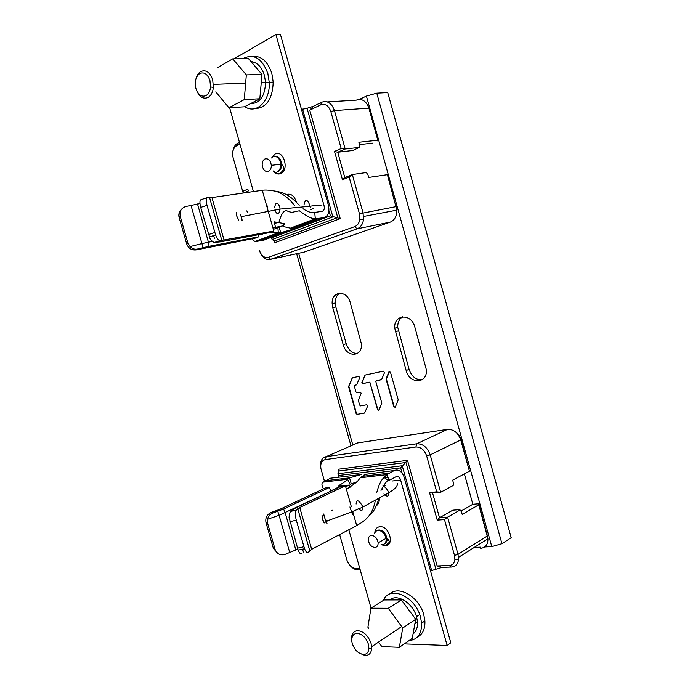 <?xml version="1.0" encoding="UTF-8"?>
<svg xmlns="http://www.w3.org/2000/svg" width="690" height="690" viewBox="0 0 690 690"><rect width="100%" height="100%" fill="white"/><g stroke="black" fill="none" stroke-linecap="round" stroke-linejoin="round"><path stroke-width="1.03" d="M484.691 546.946L491.798 546.609L501.949 543.703L511.204 537.683L387.728 92.581L376.766 93.176L366.416 96.083L359.395 99.403M480.939 547.127L474.211 547.437M414.819 327.008L426.377 369.797C427.61 384.011 409.412 384.339 406.151 370.504L394.74 328.216C393.481 314.278 411.369 312.906 414.819 327.008M332.166 303.807C331.226 290.74 347.036 289.559 350.304 302.755L361.465 344.069C362.388 357.368 346.311 357.653 343.197 344.681L332.778 307.74L332.166 303.807L335.211 302.97C335.211 298.296 336.763 295.01 339.877 293.112M398.216 399.829L390.454 372.16L388.979 371.746L386.038 378.939L393.809 406.738L395.284 407.186L398.216 399.829M377.534 409.644L378.965 410.093L381.829 403.15L375.843 381.622L376.361 380.802L381.656 379.414L384.485 372.695L383.493 371.151L365.07 375.084L361.87 382.476L362.897 383.571L369.072 382.303L370.064 383.105L377.534 409.644L378.793 410.334M356.773 384.804L354.798 385.236L354.315 386.021L355.945 391.946L356.92 392.748L360.163 392.101L361.18 393.205L358.386 400.485L359.645 405.073L360.62 405.884L366.726 404.745L367.761 405.849L364.57 413.051L357.092 414.38L364.82 412.93M356.627 384.865L359.775 377.516L358.748 376.43L352.271 377.81L348.562 386.616L356.126 413.577L357.092 414.38M357.342 353.487C352.15 353.401 348.433 350.14 346.199 343.706L335.814 306.886L335.211 302.97M422.099 379.733C416.01 380.052 411.671 376.602 409.084 369.392L397.716 327.25C397.638 322.368 399.286 318.875 402.667 316.788M217.54 67.663L232.737 58.84L246.339 74.891L244.277 99.61L228.925 107.769L215.78 91.874M228.925 107.769L244.441 106.821L259.82 98.773L261.984 74.425L248.469 58.615L232.737 58.84M244.277 99.61L259.82 98.773M246.339 74.891L261.984 74.425M254.929 108.649C266.426 108.002 272.524 99.162 273.206 82.136L271.843 73.459C267.737 61.306 261.208 55.597 252.238 56.338M242.82 58.693C253.661 53.165 262.01 58.124 267.858 73.571L269.238 82.283C270.437 101.12 256.111 114.756 244.769 106.648M250.513 103.647C259.94 103.448 264.951 96.376 265.547 82.438L264.443 75.434C261.708 66.947 257.223 62.324 250.988 61.557M195.925 79.014C196.797 75.477 198.384 72.993 200.687 71.562C205.913 69.397 209.915 72.139 212.692 79.773L213.391 87.363C212.822 92.279 211.045 95.651 208.061 97.471C203.334 99.403 199.548 97.118 196.685 90.623M195.943 88.553L195.581 87.026C194.709 80.739 196.098 76.245 199.746 73.545C204.188 71.717 207.587 74.054 209.941 80.54L210.536 86.992C210.062 91.175 208.553 94.047 206.025 95.6C201.592 97.299 198.237 94.944 195.943 88.553M374.912 547.455C377.102 547.161 378.172 545.618 378.137 542.814C377.301 538.329 375.093 535.863 371.505 535.414C369.34 535.733 368.279 537.277 368.313 540.046C369.124 544.496 371.315 546.972 374.912 547.455M386.685 541.167L388.47 539.649M268.488 171.362C270.394 170.344 271.343 168.334 271.317 165.35C270.532 160.365 268.419 158.234 264.977 158.959C263.097 159.994 262.166 161.986 262.183 164.927C262.95 169.887 265.046 172.034 268.488 171.362M454.882 559.719L454.494 555.381L444.481 519.587L447.612 517.146L458.022 554.363L458.505 559.788C457.772 564.308 455.366 566.74 451.286 567.068L449.121 565.55C452.381 565.283 454.305 563.333 454.882 559.719L458.505 559.788M339.635 534.586L346.803 559.806C348.752 565.231 351.865 568.155 356.152 568.569L359.801 568.448M320.867 468.277L320.496 465.534C320.488 460.463 322.368 457.505 326.137 456.651L416.751 443.782L447.525 429.378C453.675 429.206 458.074 432.725 460.73 439.944L469.433 471.21L452.649 480.154L453.339 482.603L453.175 485.51L440.651 492.272L436.71 491.841L426.644 455.874C424.454 449.88 420.874 446.913 415.898 446.982L325.214 459.618C321.626 460.566 320.195 463.585 320.936 468.665L324.421 481.042M436.71 491.841L429.525 492.539L437.253 520.113L444.481 519.587M338.911 477.17L337.928 473.711L338.781 475.462L400.657 467.898L407.514 460.351L437.149 565.938L449.121 565.55M407.514 460.351L338.402 469.217L339.023 471.417M464.387 473.901L472.848 504.261L478.843 503.76L487.718 537.113M478.843 503.76L478.153 504.166L478.774 504.795L462.222 514.43L461.532 511.98L459.842 509.617L461.532 511.98M472.848 504.261L460.989 511.1M459.842 509.617L452.795 510.186L439.513 517.75L432.596 493.048L440.651 492.272L430.189 454.865L426.644 455.874M455.685 432.044C458.212 433.708 459.937 436.089 460.868 439.185L469.226 470.477M447.525 429.378L357.524 442.954L354.677 444.188M432.596 493.048L429.525 492.539M415.898 446.982L416.751 443.782C422.961 443.67 427.446 447.37 430.189 454.865L460.73 439.944M437.253 520.113L439.513 517.75L447.612 517.146L460.014 510.014M480.68 548.317C485.562 547.705 487.977 544.522 487.934 538.769L478.774 504.795M356.152 568.569L358.308 569.957C355.643 569.957 353.082 568.681 350.623 566.119M430.595 570.889L442.152 567.352L451.286 567.068M358.308 569.957L360.214 569.897M400.657 467.898L402.141 473.176M431.69 570.63L402.218 465.733L337.928 473.711L339.247 470.951L405.953 462.507L435.804 568.853M437.149 565.938L442.152 567.352M338.402 469.217L339.247 470.951M243.182 193.045L232.892 156.846C232.133 151.507 233.393 147.798 236.653 145.737L239.956 144.124M309.784 110.176L313.381 106.294L307.059 108.296L337.738 217.583L274.603 240.948L272.093 239.568L271.929 237.731L330.389 215.858L340.23 218.661L309.784 110.176L320.609 104.915C325.231 103.362 328.647 105.596 330.846 111.599L341.188 148.531L334.521 151.438L337.712 152.24L344.81 177.597L352.331 174.544L349.166 177.028L342.456 179.745L334.521 151.438M349.166 177.028L359.447 213.779L359.844 219.265C359.223 223.051 357.515 225.509 354.712 226.648L268.35 257.353C264.356 258.155 261.381 255.835 259.423 250.392M242.656 191.38L248.193 188.974M340.23 218.661L274.758 242.759L274.18 240.715M327.31 101.913L356.264 100.145C362.017 98.247 366.226 100.921 368.891 108.149L377.818 140.225L358.878 142.261L359.585 144.779L359.335 147.401L345.19 149.006L334.443 110.59L330.846 111.599M359.335 147.401L352.823 150.489L337.712 152.24L345.19 149.006L341.188 148.531M359.585 144.779L359.343 147.695M372.764 143.141L359.533 144.598M377.818 140.225L377.534 140.855M268.35 257.353L270.678 259.302L304.135 252.109L390.273 222.128C394.671 220.222 396.862 216.229 396.862 210.139L387.409 174.682L368.702 177.442L368.003 174.932L366.356 172.56L352.331 174.544L363.026 212.77L363.518 219.627C362.733 224.354 360.585 227.424 357.092 228.83L354.712 226.648M342.456 179.745L344.81 177.597M390.273 222.128L357.092 228.83L270.678 259.302C266.254 260.32 262.718 257.948 260.078 252.195M248.702 190.759L243.527 192.993M313.381 106.294L321.635 102.258C327.414 100.309 331.683 103.086 334.443 110.59L368.891 108.149M307.059 108.296L301.495 109.451M232.763 152.093C233.255 147.729 234.911 144.779 237.731 143.227L239.464 142.382M330.389 215.858L328.914 210.623M271.455 237.308L272.093 239.568L332.882 216.927L302.591 109.106M274.758 242.759L274.603 240.948M447.137 645.469L400.623 480.05L392.601 480.947L400.623 480.05C399.596 477.152 398.078 476.031 396.086 476.678L389.54 480.154L386.797 474.634L394.344 470.485C398.07 469.122 401.192 470.899 403.702 475.824L450.803 642.795L447.137 645.469L404.288 643.891M333.951 477.765L330.579 478.179L322.954 482.146L347.57 479.248L349.554 477.851L361.508 474.444L330.579 478.179M346.363 489.132L346.915 489.158M369.409 515.49C373.264 512.601 376.464 506.814 379.008 498.137M381.001 490.418C384.96 482.974 387.564 479.748 388.815 480.74L389.54 480.154L388.358 480.283M351.253 506.382L346.458 489.477L357.11 481.827L360.327 477.747L386.797 474.634L384.123 477.514C381.346 479.567 378.862 484.656 376.68 492.772M375.36 500.147C372.272 518.958 360.016 523.141 356.696 525.599L352.719 511.557M364.346 474.987L364.208 474.504C364.76 474.841 364.122 475.453 362.302 476.341L360.327 477.747M364.208 474.504L394.344 470.485M349.399 485.398L351.253 483.863L357.204 481.715M338.204 487.08L339.135 485.355C343.37 482.948 346.182 480.913 347.57 479.248L350.261 484.561M323.463 488.839C321.618 485.51 321.445 483.276 322.954 482.146M339.135 485.355L339.877 486.096L338.341 487.011M349.959 487.382L349.295 485.036L339.877 486.096M349.295 485.036L345.69 486.761M333.382 489.96L340.118 486.062M332.899 490.193L332.39 490.064M330.424 490.185L331.873 490.176M329.259 487.537L283.564 509.048L272.809 513.032L271.334 512.42L279.597 509.427L325.301 487.977L329.259 487.537L330.846 491.159L332.425 490.418M348.821 529.748L371.065 608.114M376.473 505.632C378.646 504.088 379.552 501.552 379.198 498.033M381.061 544.608L385.253 545.781C394.913 545.755 389.35 525.651 379.888 526.712C376.749 527.143 375.041 529.256 374.765 533.068M374.558 533.75C375.119 531.697 376.335 530.567 378.215 530.369C382.519 530.877 385.158 533.81 386.15 539.157C386.184 542.504 384.891 544.35 382.269 544.703M271.334 512.42C266.918 514.43 265.141 517.845 266.004 522.675L267.651 523.434L275.094 549.387C276.906 553.923 280.166 555.623 284.858 554.475L297.787 549.154M277.88 553.458L273.404 548.464L266.004 522.675M267.651 523.434L267.565 519.242L279.079 515.309L277.768 511.35M272.809 513.032C269.954 514.102 268.212 516.172 267.565 519.242M330.846 491.159L279.079 515.309L289.8 552.725M385.538 477.885L388.254 477.575M296.286 510.108L290.688 511.385L295.656 507.9L341.317 486.191L345.397 485.734L299.753 507.512L296.286 510.108C295.061 511.868 295.061 515.24 296.303 520.208L304.557 548.748C305.955 552.043 307.214 553.207 308.327 552.259L311.682 549.309L356.696 525.599M290.688 511.385C289.826 512.291 289.282 514.292 289.067 517.388L298.14 550.137C299.546 553.432 300.814 554.596 301.953 553.63M346.458 489.477L345.397 485.734M322.023 515.258L322.506 519.415L324.214 522.96L326.085 521.649M331.424 510.591L332.235 510.195M326.43 521.476L328.682 520.338M324.274 522.572L322.463 519.087L322.058 515.24M400.623 480.05L400.243 478.998C399.113 476.807 397.725 476.031 396.086 476.678M325.956 520.062C327.457 524.616 327.465 525.047 325.965 521.338L325.542 520.208C323.187 513.515 322.868 512.187 324.567 516.241M270.946 232.168L280.709 232.703L292.784 229.304L323.8 217.678C328.293 216.125 329.811 211.899 328.337 204.982L280.451 34.543L275.914 34.5L324.059 205.715C324.714 208.811 324.041 210.692 322.023 211.364C324.041 210.7 324.723 208.82 324.059 205.715M252.488 238.723L253.29 240.517L255.11 241.465L263.597 240.249L295.182 228.183L290.352 228.183L283.34 226.527L284.522 223.629L274.197 221.861L275.457 227.019L272.748 227.252L268.238 211.364M229.623 107.726L253.42 191.561M323.8 217.678L315.313 218.773C312.104 219.015 306.809 216.367 299.434 210.829C292.638 211.614 293.19 213.572 286.764 210.778C281.951 209.553 279.174 221.663 278.976 222.439L274.56 223.327M267.461 208.596L262.269 190.285C265.4 189.767 269.971 190.104 276 191.303C283.142 193.769 289.343 198.556 294.604 205.672M284.522 223.629L282.598 225.889L283.34 226.527M282.598 225.889L273.344 229.382M272.878 227.726L275.457 227.019M275.362 191.139C282.814 192.553 288.446 193.709 299.219 205.241M303.065 208.751C312.389 214.97 313.803 211.261 314.718 212.417L322.023 211.364M275.914 34.5L234.005 58.823M273.197 156.751C277.32 155.88 279.847 158.415 280.778 164.349C280.796 167.912 279.657 170.292 277.363 171.508M262.269 190.285L211.934 197.573L207.673 197.513C206.008 197.806 205.784 200.419 207.017 205.361L200.695 207.405L210.019 238.619C211.839 241.077 213.322 242.345 214.469 242.414L220.007 240.689L273.827 231.072L269.988 232.53L220.334 241.871L214.469 242.414M220.007 240.689C218.592 240.482 217.126 238.585 215.616 234.988L207.017 205.361M206.922 197.754L201.394 199.557C199.703 199.859 199.47 202.472 200.695 207.405M272.748 227.252L273.827 231.072M238.766 220.231L236.989 216.591L236.437 212.365L236.886 216.418L238.68 220.248M246.735 210.89L247.796 212.589M199.953 203.602L185.808 206.5C181.203 208.113 179.331 211.382 180.211 216.306L179.107 217.54L186.671 243.898C188.525 248.564 191.872 250.539 196.728 249.815L197.797 248.961L209.044 246.287L258.647 236.843L258.345 234.721M202.92 247.667L201.937 243.587L190.026 246.589L187.835 242.88L180.219 216.358M190.966 205.266L201.937 243.587L212.477 241.388M196.728 249.815L254.929 238.257L258.647 236.843M190.026 246.589C192.208 248.831 194.796 249.625 197.797 248.961M181.384 209.441C179.098 211.623 178.339 214.305 179.098 217.488L179.107 217.54M261.907 234.307L263.235 233.798M241.483 216.608C242.475 221.913 242.354 221.939 241.129 216.686L240.646 214.392M417.303 637.163C422.711 634.386 425.247 628.97 424.893 620.931L423.824 614.894C419.356 597.152 398.829 584.879 389.91 593.961M383.407 600.369C389.332 584.93 415.285 596.039 420.521 617.119L421.599 623.182C421.788 633.903 417.605 639.708 409.067 640.587M413.051 633.972C416.312 631.428 417.795 627.408 417.502 621.932L416.639 617.067C413.12 603.12 397.138 593.159 389.807 599.929M351.926 641.967L351.546 639.449C351.4 633.843 353.556 630.919 358.015 630.669C363.984 631.583 368.348 635.852 371.091 643.477L371.694 648.609C371.177 653.189 368.969 655.483 365.045 655.5L358.671 652.731M352.297 643.58L352.029 642.502C351.21 636.758 352.961 633.696 357.291 633.334C362.371 634.127 366.071 637.758 368.408 644.244L368.917 648.609C368.486 652.499 366.606 654.456 363.276 654.474C358.222 653.585 354.565 649.954 352.297 643.58M368.702 628.34L367.899 627.219L370.944 608.183L388.289 608.269L402.744 628.012L399.346 647.315L381.846 646.608L378.569 642.054M399.346 647.315L412.249 638.379L415.716 619.284L401.382 599.903L388.289 608.269M402.744 628.012L415.716 619.284M370.944 608.183L384.089 599.946L401.382 599.903M389.522 371.332L386.417 379.103L394.137 406.6L395.103 407.436M370.064 383.105L377.861 409.506M370.401 382.976L369.072 382.303M365.191 375.058L362.207 382.355L363.233 383.45L369.409 382.174M376.361 380.802L381.441 379.698M352.4 377.784L348.899 386.495L356.463 413.439L357.429 414.25M354.798 385.236L356.842 384.761M491.798 546.609L366.416 96.083M298.641 253.29L352.832 444.998M376.766 93.176L501.949 543.703M335.814 306.886L332.778 307.74M343.197 344.681L346.199 343.706M398.303 330.846L395.327 331.821M406.151 370.504L409.084 369.392M454.494 555.381L458.022 554.363L487.433 535.906M357.524 442.954L326.137 456.651L325.214 459.618M359.447 213.779L396.284 206.595M320.609 104.915L321.635 102.258M237.731 143.227L236.653 145.737M389.246 479.567L387.754 479.74M362.302 476.341L388.763 473.193M351.253 483.863L349.554 477.851L324.938 480.775M384.33 543.987C386.15 543.125 387.012 541.365 386.926 538.726C385.934 533.379 383.295 530.455 378.991 529.946L377.042 530.636M273.404 548.464L275.094 549.387M267.66 523.477L266.012 522.718M283.564 509.048L285.212 512.86L295.881 550.146M302.574 549.18L303.393 552.034M296.303 520.208L289.895 521.657M309.732 550.663L297.761 508.72M297.476 548.162L303.893 546.756M299.753 507.512L311.682 549.309M382.036 489.848C382.631 485.061 384.735 485.613 388.349 491.496L388.712 492.789C388.781 496.791 387.176 497.171 383.916 493.936M357.912 508.03C361.198 511.514 362.785 511.212 362.673 507.133L362.293 505.822C358.662 499.81 356.601 499.215 356.1 504.019M349.916 506.952L351.572 511.954C352.987 515.689 352.901 515.292 351.305 510.764M255.11 241.465L278.32 232.72L277.88 227.709M279.157 227.217L280.709 232.703L257.499 241.44M317.711 218.79L292.741 228.183M314.718 212.417L315.313 218.773L290.352 228.183M296.45 202.412C294.527 196.003 291.24 193.338 286.583 194.433L286.281 194.571M273.206 170.956C275.465 173.742 277.958 174.639 280.683 173.621C289.593 170.318 283.737 149.514 275.155 153.991L271.584 157.993M278.243 171.396C280.537 170.18 281.675 167.799 281.658 164.237C280.916 158.847 278.639 156.233 274.827 156.397M221.887 240.672L209.613 197.72M208.458 234.557L214.788 232.556M213.615 235.609L214.478 238.611M211.934 197.573L224.155 240.379M272.93 227.89L282.374 225.984M197.495 203.964L208.423 242.147L209.044 246.287M186.671 243.898L187.835 242.88M267.66 208.561C266.53 203.196 266.521 203.317 267.642 208.906L268.117 211.209C269.238 216.479 269.264 216.47 268.203 211.192M274.853 209.933C277.216 215.323 278.941 215.047 280.028 209.105L279.804 207.06C277.466 201.609 275.733 201.816 274.603 207.69M304.005 204.792C305.265 199.134 307.059 198.962 309.37 204.283L309.586 206.293L280.028 209.105L241.129 216.686M307.274 211.028L307.43 211.476M350.977 445.809L296.657 253.722M397.716 327.25L394.74 328.216M265.547 82.403L273.206 82.136M261.26 82.602L265.547 82.438M210.536 86.992L213.391 87.363M213.452 84.387L245.649 83.162M386.064 538.381L378.137 542.814M280.77 164.203L271.317 165.35M487.934 538.769L458.557 557.33M359.844 219.265L363.518 219.627M396.862 210.139L363.639 216.444M377.197 503.95L377.792 502.346M386.15 539.157L386.926 538.726L388.962 540.693C389.945 542.021 388.66 543.565 385.089 545.316L382.07 544.712M388.815 480.74L384.123 477.514M304.557 548.748L298.14 550.137M382.898 485.915L385.624 485.415M397.224 483.25C398.104 485.829 395.267 489.012 388.712 492.789L362.673 507.133L351.572 511.954L325.965 521.338M274.482 171.612C276.405 173.432 278.406 173.906 280.468 173.026C283.279 170.577 284.315 168.524 283.59 166.876L281.658 164.237L280.778 164.349M215.616 234.988L209.286 236.972M179.098 217.488L180.211 216.306M310.741 207.69L309.689 206.275M313.691 208.371L310.25 209.708M320.997 205.465C320.496 204.964 316.693 205.232 309.586 206.293M421.599 623.182L424.893 620.931M414.914 623.691L417.502 621.932M368.917 648.609L371.694 648.609M371.677 646.668L401.684 626.563M416.519 616.627L418.459 615.325"/></g></svg>
